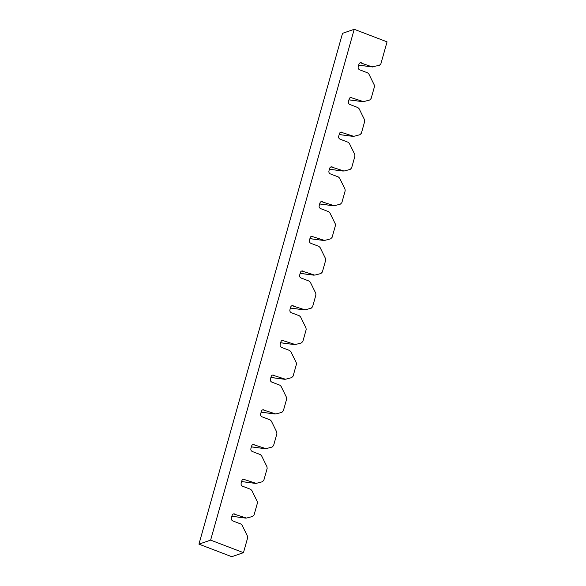 <?xml version="1.0" encoding="UTF-8"?>
<svg xmlns="http://www.w3.org/2000/svg" width="586" height="586" viewBox="0 0 586 586"><rect width="100%" height="100%" fill="white"/><g stroke="black" fill="none" stroke-linecap="round" stroke-linejoin="round"><path stroke-width="0.88" d="M360.309 62.761L372.015 66.841L379.435 65.317L380.878 63.823L387.053 41.848L354.215 29.3L342.532 33.329L198.947 544.152L231.785 556.7L243.468 552.671L247.636 537.853L247.468 536.153L242.055 525.137L240.824 523.994L232.803 520.932C231.624 520.331 231.148 519.379 231.367 518.075L232.159 515.262C232.635 514.076 233.484 513.644 234.715 513.973L234.1 513.841M233.499 513.9L246.486 518.068L252.625 516.456L254.068 514.955L257.386 503.154L257.225 501.448L251.804 490.431L250.581 489.288L242.56 486.226C241.381 485.626 240.905 484.681 241.124 483.377L241.915 480.564C242.384 479.37 243.234 478.938 244.465 479.267L243.857 479.136M243.249 479.194L256.243 483.362L262.382 481.751L263.825 480.256L267.143 468.448L266.974 466.749L261.561 455.732L260.338 454.59L252.317 451.52C251.13 450.927 250.654 449.975 250.881 448.671L251.672 445.858C252.141 444.664 252.991 444.239 254.221 444.569L253.613 444.437M253.005 444.496L266 448.656L272.138 447.045L273.581 445.55L276.9 433.743L276.731 432.043L271.318 421.026L270.087 419.884L262.067 416.822C260.887 416.221 260.411 415.269 260.638 413.965L261.422 411.152C261.898 409.966 262.748 409.533 263.978 409.863L263.363 409.731M262.762 409.79L275.75 413.958L281.888 412.346L283.331 410.845L286.649 399.044L286.488 397.337L281.068 386.32L279.844 385.185L271.823 382.116C270.644 381.523 270.168 380.57 270.388 379.267L271.179 376.454C271.648 375.26 272.497 374.828 273.728 375.157L273.12 375.025M272.512 375.091L285.507 379.252L291.645 377.64L293.088 376.146L296.406 364.338L296.238 362.639L290.824 351.622L289.601 350.479L281.58 347.417C280.394 346.817 279.918 345.865 280.145 344.561L280.936 341.748C281.405 340.561 282.254 340.129 283.485 340.459L282.877 340.327M282.269 340.385L295.263 344.553L301.402 342.942L302.845 341.44L306.163 329.64L305.995 327.933L300.581 316.916L299.351 315.773L291.33 312.712C290.151 312.118 289.674 311.166 289.902 309.862L290.685 307.049C291.161 305.855 292.011 305.423 293.242 305.753L292.626 305.621M292.026 305.68L305.013 309.848L311.151 308.236L312.594 306.742L315.913 294.934L315.751 293.234L310.331 282.218L309.108 281.075L301.087 278.013C299.907 277.412 299.431 276.46 299.651 275.156L300.442 272.344C300.911 271.15 301.761 270.725 302.991 271.054L302.383 270.922M301.783 270.981L314.77 275.142L320.908 273.53L322.351 272.036L325.67 260.235L325.501 258.529L320.088 247.512L318.865 246.369L310.844 243.307C309.664 242.707 309.181 241.754 309.408 240.45L310.199 237.645C310.668 236.451 311.518 236.019 312.748 236.348L312.14 236.217M311.532 236.275L324.527 240.443L330.665 238.832L332.108 237.337L335.426 225.529L335.258 223.823L329.845 212.806L328.614 211.671L320.593 208.601C319.414 208.008 318.938 207.056 319.165 205.752L319.949 202.939C320.425 201.745 321.275 201.313 322.505 201.65L321.89 201.511M321.289 201.577L334.276 205.737L340.415 204.126L341.858 202.631L345.176 190.824L345.015 189.124L339.594 178.107L338.371 176.965L330.35 173.903C329.171 173.302 328.695 172.35 328.914 171.046L329.706 168.233C330.174 167.047 331.024 166.614 332.255 166.944L331.647 166.812M331.046 166.871L344.033 171.039L350.172 169.427L351.615 167.926L354.933 156.125L354.764 154.418L349.351 143.402L348.128 142.259L340.107 139.197C338.928 138.604 338.444 137.651 338.671 136.348L339.462 133.535C339.931 132.341 340.781 131.909 342.012 132.238L341.404 132.106M340.796 132.165L353.79 136.333L359.929 134.721L361.372 133.227L364.69 121.419L364.521 119.72L359.108 108.703L357.878 107.56L349.857 104.498C348.677 103.898 348.201 102.946 348.428 101.642L349.212 98.829C349.688 97.635 350.538 97.21 351.768 97.54L351.153 97.408M350.553 97.466L363.54 101.634L369.685 100.016L371.121 98.521L374.439 86.721L374.278 85.014L368.858 73.997L367.634 72.854L359.614 69.793C358.434 69.192 357.958 68.247 358.178 66.936L358.969 64.13C359.438 62.936 360.287 62.504 361.518 62.834L360.91 62.702M354.215 29.3L210.623 540.124L243.468 552.671M198.947 544.152L210.623 540.124M241.622 481.597L255.481 483.406L241.644 481.538M251.379 446.898L265.238 448.708L251.394 446.832M261.136 412.192L274.995 414.002L261.151 412.134M270.886 377.494L284.745 379.303L270.908 377.428M280.643 342.788L294.502 344.597L280.657 342.729M290.4 308.082L304.259 309.891L290.414 308.024M300.149 273.384L314.008 275.193L300.171 273.318M309.906 238.678L323.765 240.487L309.921 238.619M319.663 203.979L333.522 205.789L319.678 203.913M329.413 169.273L343.271 171.083L329.435 169.215M339.169 134.568L353.028 136.384L339.184 134.509M348.926 99.869L362.785 101.678L348.941 99.803M358.676 65.163L372.535 66.972L358.698 65.105M231.873 516.303L245.732 518.112L231.888 516.244"/></g></svg>
